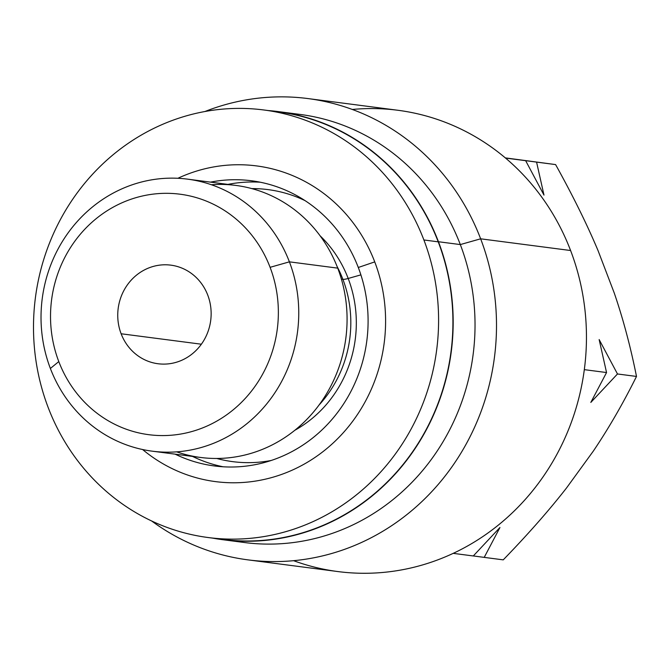 <?xml version="1.0" encoding="UTF-8"?>
<svg xmlns="http://www.w3.org/2000/svg" width="670" height="670" viewBox="0 0 670 670"><rect width="100%" height="100%" fill="white"/><g stroke="black" fill="none" stroke-linecap="round" stroke-linejoin="round"><path stroke-width="1" d="M614.264 293.05L598.05 250.605L614.264 293.05C623.15 318.979 630.562 346.775 636.5 376.44L617.48 373.969L599.148 339.556L606.551 372.545L584.315 369.647L606.551 372.545L599.148 339.556L617.48 373.969L636.5 376.44C623.05 403.491 608.653 428.381 593.327 451.094L566.627 487.835L593.327 451.094C608.653 428.381 623.05 403.491 636.5 376.44C630.562 346.775 623.15 318.979 614.264 293.05M505.548 158.07L525.649 160.683L543.981 195.096L536.578 162.107L555.597 164.586C572.875 195.715 587.029 224.391 598.05 250.605C587.029 224.391 572.875 195.715 555.597 164.586L505.448 157.986L536.578 162.107L543.981 195.096L525.649 160.683L505.548 158.07M473.288 555.966L499.946 527.499L473.288 555.966L453.221 553.353L473.288 555.966M590.814 402.427L606.551 372.545L590.814 402.427L617.48 373.969L590.814 402.427M505.331 157.886L555.597 164.586L505.331 157.886M293.602 560.69A232.591 218.286 -82.6 0 0 525.23 499.477A232.591 218.286 -82.6 0 0 570.597 250.521A232.591 218.286 -82.6 0 0 352.303 109.461M566.627 487.835C549.166 510.264 528.035 534.275 503.237 559.86L484.217 557.381L499.946 527.499L484.217 557.381L503.237 559.86C528.035 534.275 549.166 510.264 566.627 487.835M473.313 555.941L484.217 557.381L473.313 555.941M307.982 98.574L397.938 110.274A232.591 218.286 97.4 0 1 570.597 250.521A232.591 218.286 97.4 0 1 337.923 571.569L247.967 559.869A232.591 218.286 -82.6 0 0 480.641 238.813L570.597 250.521L480.641 238.813A232.591 218.286 -82.6 0 0 307.982 98.574A232.591 218.286 -82.6 0 0 204.936 111.513A232.591 218.286 97.4 0 1 480.641 238.813L460.315 244.575A215.849 202.566 -82.6 0 0 289.113 113.322M233.503 540.782A215.849 202.566 -82.6 0 0 428.666 462.978A215.849 202.566 -82.6 0 0 460.315 244.575L480.641 238.813A232.591 218.286 97.4 0 1 413.491 509.141A232.591 218.286 97.4 0 1 151.663 520.992A232.591 218.286 -82.6 0 0 247.967 559.869M278.226 111.589A215.849 202.566 -82.6 0 0 268.302 110.558A215.849 202.566 -82.6 0 1 438.456 241.736A215.849 202.566 -82.6 0 0 278.226 111.589L300.085 114.428A215.849 202.566 97.4 0 1 460.315 244.575L438.456 241.736A215.849 202.566 -82.6 0 1 407.142 459.695A215.849 202.566 -82.6 0 1 212.675 538.127A215.849 202.566 -82.6 0 0 222.532 539.677A215.849 202.566 -82.6 0 0 438.456 241.736L460.315 244.575A215.849 202.566 97.4 0 1 244.391 542.516L222.532 539.677M271.007 111.052A215.589 202.323 97.4 0 1 438.222 241.837A215.589 202.323 97.4 0 1 407.821 458.389A215.589 202.323 97.4 0 1 215.413 538.345M192.499 456.412A143.79 134.946 -82.6 0 0 223.177 466.789A143.79 134.946 97.4 0 1 192.499 456.412M260.203 182.207A143.79 134.946 -82.6 0 0 227.892 184.392A143.79 134.946 97.4 0 1 260.203 182.207M251.853 188.605A137.157 128.724 97.4 0 1 305.043 200.623A137.157 128.724 97.4 0 0 251.853 188.605M271.241 460.466A137.157 128.724 97.4 0 1 216.745 458.464A137.157 128.724 97.4 0 0 271.241 460.466M360.896 274.868L348.191 278.469A119.277 111.94 -82.6 0 0 320.126 235.832A119.277 111.94 -82.6 0 1 348.191 278.469L360.896 274.868M294.825 430.282A119.277 111.94 -82.6 0 0 348.191 278.469A10.636 1.826 -20.9 0 1 342.898 279.348A116.17 109.017 97.4 0 1 319.079 404.973A116.17 109.017 97.4 0 0 342.898 279.348A10.636 1.826 159.1 0 0 348.191 278.469A119.277 111.94 -82.6 0 1 294.825 430.282M337.094 266.501A116.17 109.017 97.4 0 1 342.898 279.348L341.415 279.156L342.898 279.348A116.17 109.017 97.4 0 0 337.094 266.501M187.583 179.15A137.157 128.724 -82.6 0 0 50.376 368.466A137.157 128.724 -82.6 0 0 152.191 451.17A137.157 128.724 -82.6 0 0 289.398 261.844L337.722 268.134L289.398 261.844A137.157 128.724 -82.6 0 0 187.583 179.15L235.907 185.431A137.157 128.724 97.4 0 1 337.722 268.134A137.157 128.724 -82.6 0 0 211.427 184.744M176.679 451.856A137.157 128.724 -82.6 0 0 311.81 413.993A137.157 128.724 -82.6 0 0 337.722 268.134A137.157 128.724 97.4 0 1 200.514 457.459L152.191 451.17M50.376 368.466L58.793 361.582A121.253 113.791 -82.6 0 0 207.055 426.036A121.253 113.791 -82.6 0 0 270.094 267.322L289.398 261.844A137.157 128.724 97.4 0 1 218.093 441.388A137.157 128.724 97.4 0 1 50.376 368.466A137.157 128.724 97.4 0 1 121.689 188.932A137.157 128.724 97.4 0 1 289.398 261.844L270.094 267.322A121.253 113.791 97.4 0 1 207.055 426.036A121.253 113.791 97.4 0 1 58.793 361.582A121.253 113.791 97.4 0 1 121.831 202.859A121.253 113.791 97.4 0 1 270.094 267.322A121.253 113.791 -82.6 0 0 121.831 202.859A121.253 113.791 -82.6 0 0 58.793 361.582L50.376 368.466M207.759 295.127A49.714 46.649 -82.6 0 0 146.973 268.703A49.714 46.649 -82.6 0 0 121.128 333.769A49.714 46.649 -82.6 0 0 181.913 360.2A49.714 46.649 -82.6 0 0 207.759 295.127A49.714 46.649 -82.6 0 0 170.858 265.153A49.714 46.649 -82.6 0 0 121.128 333.769L201.369 344.213L121.128 333.769A49.714 46.649 -82.6 0 0 158.028 363.743A49.714 46.649 -82.6 0 0 207.759 295.127M263.854 109.98L278.192 111.848A215.589 202.323 97.4 0 1 438.222 241.837A215.589 202.323 97.4 0 1 222.566 539.417L208.228 537.549A215.589 202.323 -82.6 0 0 423.892 239.969L438.222 241.837L423.892 239.969A215.589 202.323 -82.6 0 0 263.854 109.98A215.589 202.323 -82.6 0 0 48.198 407.561A215.589 202.323 -82.6 0 0 208.228 537.549M48.198 407.561A215.589 202.323 -82.6 0 0 311.801 522.164A215.589 202.323 -82.6 0 0 423.892 239.969A215.589 202.323 -82.6 0 0 160.281 125.365A215.589 202.323 -82.6 0 0 48.198 407.561M177.893 178.279A159.175 149.385 97.4 0 1 374.739 261.895A159.175 149.385 97.4 0 1 325.319 449.788A159.175 149.385 97.4 0 1 142.609 449.528A159.175 149.385 97.4 0 0 325.319 449.788A159.175 149.385 97.4 0 0 374.739 261.895L358.291 267.481A143.79 134.946 -82.6 0 0 210.514 182.131A143.79 134.946 -82.6 0 1 251.552 180.774A143.79 134.946 -82.6 0 1 358.291 267.481L374.739 261.895A159.175 149.385 97.4 0 0 177.893 178.279M175.121 454.151A143.79 134.946 -82.6 0 0 325.654 426.296A143.79 134.946 -82.6 0 0 358.291 267.481A143.79 134.946 -82.6 0 1 214.45 465.96A143.79 134.946 -82.6 0 1 175.121 454.151"/></g></svg>
